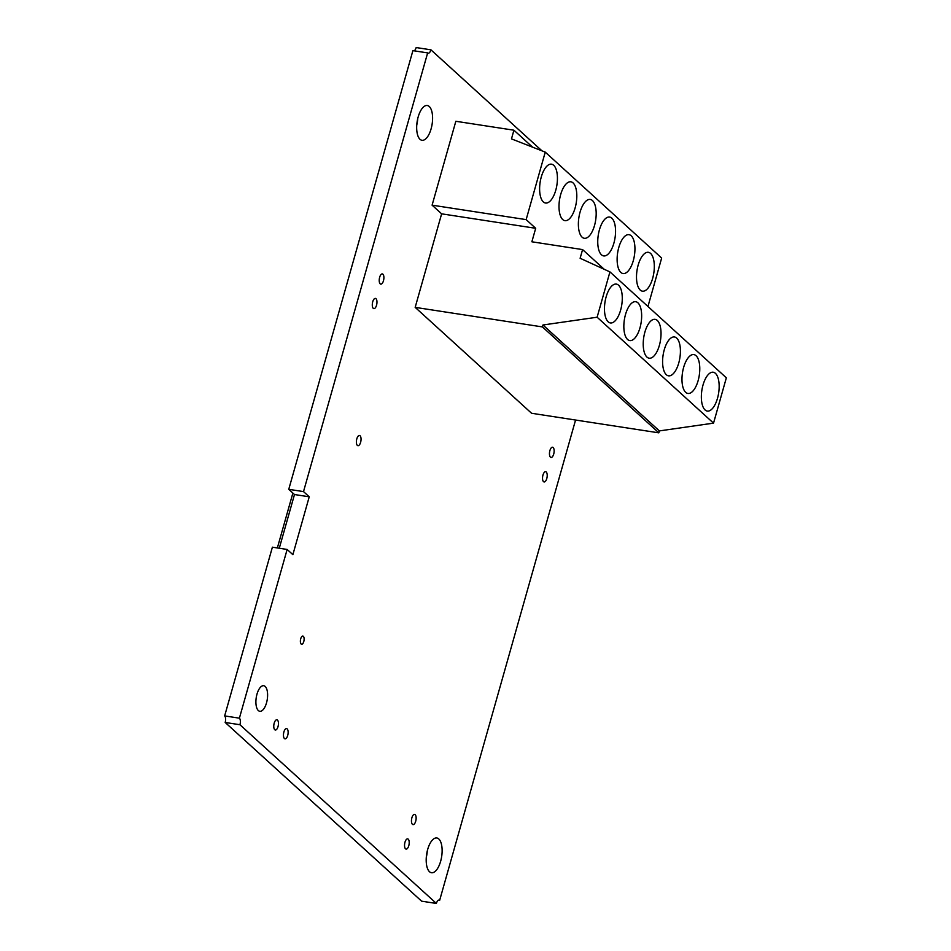 <?xml version="1.0" encoding="UTF-8"?>
<svg xmlns="http://www.w3.org/2000/svg" width="951" height="951" viewBox="0 0 951 951"><rect width="100%" height="100%" fill="white"/><g stroke="black" fill="none" stroke-linecap="round" stroke-linejoin="round"><path stroke-width="1.43" d="M417.762 118.483A17.582 7.596 -81.3 0 1 416.752 125.045M418.155 116.997A17.582 7.596 -81.3 0 1 427.308 105.513A17.582 7.596 -81.3 0 1 431.112 128.801A17.582 7.596 -81.3 0 1 421.959 140.284A17.582 7.596 -81.3 0 1 418.155 116.997M256.984 694.171A12.934 5.587 -81.3 0 1 263.712 685.719A12.934 5.587 -81.3 0 1 266.518 702.848A12.934 5.587 -81.3 0 1 259.789 711.289A12.934 5.587 -81.3 0 1 256.984 694.171M427.284 850.943A17.582 7.596 -81.3 0 1 426.274 857.505M427.677 849.457A17.582 7.596 -81.3 0 1 436.83 837.974A17.582 7.596 -81.3 0 1 440.646 861.261A17.582 7.596 -81.3 0 1 431.492 872.745A17.582 7.596 -81.3 0 1 427.677 849.457M356.815 438.851A5.171 2.235 -81.3 0 1 359.502 435.475A5.171 2.235 -81.3 0 1 360.619 442.322A5.171 2.235 -81.3 0 1 357.933 445.698A5.171 2.235 -81.3 0 1 356.815 438.851M300.718 638.787A4.137 1.783 -81.3 0 1 302.87 636.076A4.137 1.783 -81.3 0 1 303.773 641.556A4.137 1.783 -81.3 0 1 301.61 644.255A4.137 1.783 -81.3 0 1 300.718 638.787M549.892 450.608A5.171 2.235 -81.3 0 1 552.59 447.232A5.171 2.235 -81.3 0 1 553.708 454.079A5.171 2.235 -81.3 0 1 551.009 457.455A5.171 2.235 -81.3 0 1 549.892 450.608M542.962 475.096A5.171 2.235 -81.3 0 1 545.66 471.72A5.171 2.235 -81.3 0 1 546.777 478.567A5.171 2.235 -81.3 0 1 544.091 481.943A5.171 2.235 -81.3 0 1 542.962 475.096M411.89 817.765A5.171 2.235 -81.3 0 1 414.588 814.389A5.171 2.235 -81.3 0 1 415.706 821.236A5.171 2.235 -81.3 0 1 413.019 824.612A5.171 2.235 -81.3 0 1 411.89 817.765M404.971 842.253A5.171 2.235 -81.3 0 1 407.658 838.877A5.171 2.235 -81.3 0 1 408.775 845.724A5.171 2.235 -81.3 0 1 406.089 849.1A5.171 2.235 -81.3 0 1 404.971 842.253M283.885 731.985A5.171 2.235 -81.3 0 1 286.584 728.597A5.171 2.235 -81.3 0 1 287.701 735.456A5.171 2.235 -81.3 0 1 285.015 738.832A5.171 2.235 -81.3 0 1 283.885 731.985M274.197 723.164A5.171 2.235 -81.3 0 1 276.896 719.788A5.171 2.235 -81.3 0 1 278.013 726.635A5.171 2.235 -81.3 0 1 275.326 730.011A5.171 2.235 -81.3 0 1 274.197 723.164M372.721 301.776A5.171 2.235 -81.3 0 1 375.419 298.4A5.171 2.235 -81.3 0 1 376.537 305.247A5.171 2.235 -81.3 0 1 373.838 308.623A5.171 2.235 -81.3 0 1 372.721 301.776M379.651 277.288A5.171 2.235 -81.3 0 1 382.338 273.912A5.171 2.235 -81.3 0 1 383.467 280.759A5.171 2.235 -81.3 0 1 380.769 284.135A5.171 2.235 -81.3 0 1 379.651 277.288M575.569 420.033L439.647 900.359A5.171 2.235 98.7 0 0 439.077 900.074A5.171 2.235 98.7 0 0 436.378 903.45L239.937 724.733A5.171 2.235 98.7 0 0 239.402 718.171L224.65 715.913L272.39 547.182L287.143 549.452L292.872 554.659L309.241 496.802L294.489 494.532L288.759 489.325L412.9 50.641L427.653 52.899A5.171 2.235 98.7 0 0 428.235 53.197A5.171 2.235 98.7 0 0 430.922 49.821L416.169 47.55A5.171 2.235 98.7 0 1 414.113 50.819M239.937 724.733L225.185 722.463A5.171 2.235 98.7 0 0 224.65 715.913M436.378 903.45L421.626 901.179L225.185 722.463M439.647 900.359L438.435 900.181M430.922 49.821L541.963 150.84M309.241 496.802L303.512 491.596L288.759 489.325M303.512 491.596L427.653 52.899M279.285 548.24L294.489 494.532M239.402 718.171L287.143 549.452M652.659 278.334A19.65 8.5 98.7 0 0 648.392 252.312A19.65 8.5 98.7 0 0 638.157 265.151A19.65 8.5 98.7 0 0 642.424 291.172A19.65 8.5 98.7 0 0 652.659 278.334M633.283 260.705A19.65 8.5 98.7 0 0 629.015 234.683A19.65 8.5 98.7 0 0 618.78 247.522A19.65 8.5 98.7 0 0 623.048 273.543A19.65 8.5 98.7 0 0 633.283 260.705M613.906 243.076A19.65 8.5 98.7 0 0 609.639 217.066A19.65 8.5 98.7 0 0 599.403 229.892A19.65 8.5 98.7 0 0 603.671 255.914A19.65 8.5 98.7 0 0 613.906 243.076M594.53 225.446A19.65 8.5 98.7 0 0 590.262 199.437A19.65 8.5 98.7 0 0 580.027 212.263A19.65 8.5 98.7 0 0 584.294 238.285A19.65 8.5 98.7 0 0 594.53 225.446M575.153 207.817A19.65 8.5 98.7 0 0 570.885 181.807A19.65 8.5 98.7 0 0 560.65 194.634A19.65 8.5 98.7 0 0 564.918 220.656A19.65 8.5 98.7 0 0 575.153 207.817M555.776 190.188A19.65 8.5 98.7 0 0 551.509 164.178A19.65 8.5 98.7 0 0 541.274 177.005A19.65 8.5 98.7 0 0 545.541 203.027A19.65 8.5 98.7 0 0 555.776 190.188M717.506 398.255A19.65 8.5 98.7 0 0 713.238 372.233A19.65 8.5 98.7 0 0 703.003 385.072A19.65 8.5 98.7 0 0 707.271 411.082A19.65 8.5 98.7 0 0 717.506 398.255M698.129 380.626A19.65 8.5 98.7 0 0 693.861 354.604A19.65 8.5 98.7 0 0 683.626 367.443A19.65 8.5 98.7 0 0 687.894 393.452A19.65 8.5 98.7 0 0 698.129 380.626M678.752 362.997A19.65 8.5 98.7 0 0 674.485 336.975A19.65 8.5 98.7 0 0 664.25 349.813A19.65 8.5 98.7 0 0 668.517 375.823A19.65 8.5 98.7 0 0 678.752 362.997M659.376 345.368A19.65 8.5 98.7 0 0 655.108 319.346A19.65 8.5 98.7 0 0 644.873 332.184A19.65 8.5 98.7 0 0 649.141 358.194A19.65 8.5 98.7 0 0 659.376 345.368M639.999 327.738A19.65 8.5 98.7 0 0 635.732 301.717A19.65 8.5 98.7 0 0 625.496 314.555A19.65 8.5 98.7 0 0 629.764 340.577A19.65 8.5 98.7 0 0 639.999 327.738M620.623 310.109A19.65 8.5 98.7 0 0 616.355 284.087A19.65 8.5 98.7 0 0 606.12 296.926A19.65 8.5 98.7 0 0 610.387 322.948A19.65 8.5 98.7 0 0 620.623 310.109M647.952 306.484L661.658 258.042L545.244 152.124L526.153 219.622L535.686 228.299L531.871 241.792L582.583 249.59L580.122 258.268L609.936 271.903L597.121 317.218L542.962 324.992L542.415 326.918L415.171 307.363L531.585 413.269L658.829 432.836L659.376 430.91L713.535 423.136L726.35 377.82L609.936 271.903M532.548 147.143L513.92 130.204L455.838 121.276L432.099 205.166L441.633 213.832L415.171 307.363M513.92 130.204L511.472 138.882L545.244 152.124M526.153 219.622L432.099 205.166M658.829 432.836L542.415 326.918M535.686 228.299L441.633 213.832M604.242 269.299L582.583 249.59M597.121 317.218L713.535 423.136M659.376 430.91L542.962 324.992M292.884 493.082L277.359 547.942"/></g></svg>
